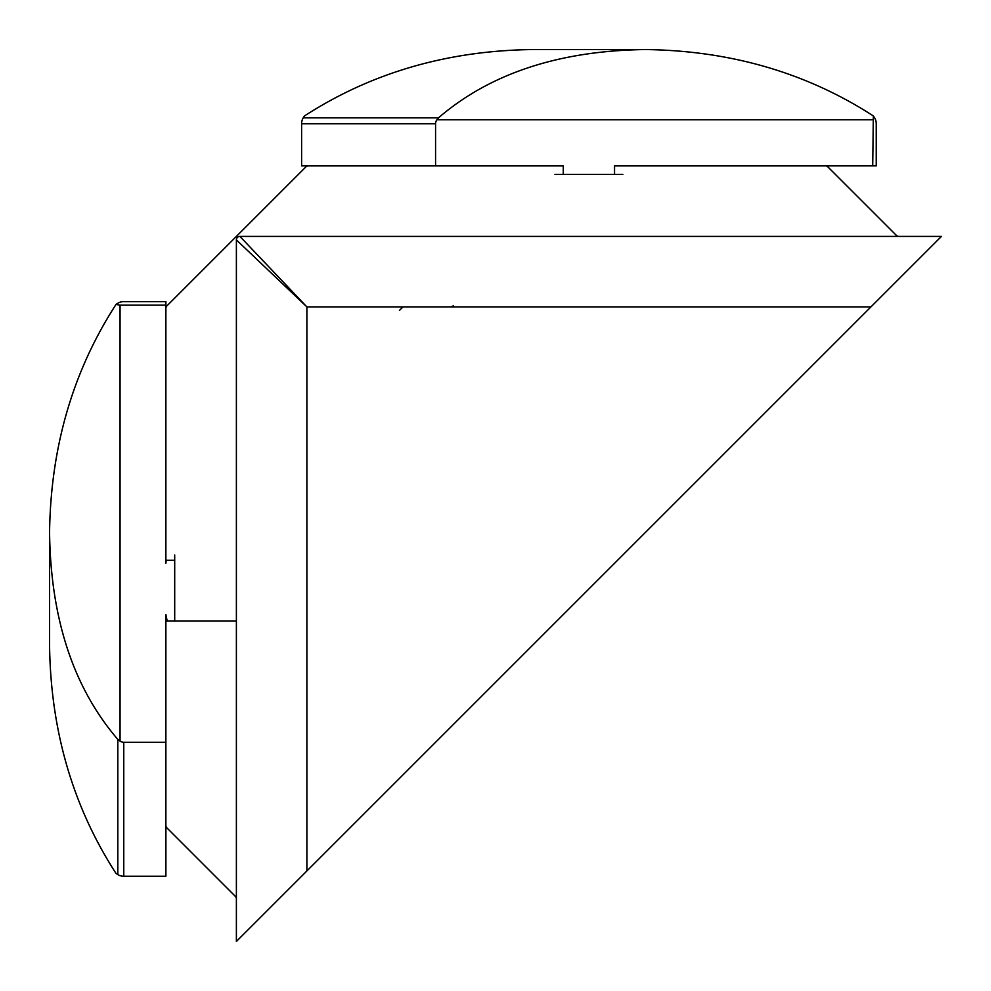 <?xml version="1.0" encoding="UTF-8"?>
<svg xmlns="http://www.w3.org/2000/svg" width="991" height="991" viewBox="0 0 991 991"><rect width="100%" height="100%" fill="white"/><g stroke="black" fill="none" stroke-linecap="round" stroke-linejoin="round"><path stroke-width="1.49" d="M873.368 115.947L872.699 165.881L876.217 165.881L876.217 123.751A8.808 6.231 90 0 0 874.595 117.818A209.485 148.13 90 0 0 873.368 115.947C806.55 72.764 730.516 50.64 645.29 49.55C559.06 50.702 490.124 73.458 438.48 117.83L436.932 119.762A12.462 8.808 180 0 0 435.569 123.776L435.569 165.881L514.688 165.881M438.48 117.83L303.234 117.83A209.485 148.13 90 0 1 304.46 115.959C371.291 72.777 447.325 50.64 532.563 49.55L645.29 49.55M303.234 117.83A8.808 6.231 90 0 0 301.611 123.776L301.611 165.881L435.569 165.881M872.699 119.762L436.932 119.762M663.165 165.893L872.699 165.881M554.948 174.404L622.881 174.404M117.818 739.41L117.818 874.607A209.485 148.13 0 0 1 116.009 873.418C72.801 806.575 50.652 730.516 49.562 645.252L49.562 532.625C50.714 618.842 73.47 687.766 117.818 739.41L120.06 741.119A12.462 8.808 90 0 0 123.764 742.271L165.881 742.271M120.06 741.119L120.06 305.141L165.893 305.141L165.893 301.623L123.788 301.623A8.808 6.231 0 0 0 117.842 303.246A209.485 148.13 0 0 0 116.021 304.435C72.801 371.278 50.652 447.337 49.562 532.625M117.818 874.607A8.808 6.231 0 0 0 123.764 876.23L165.893 876.23L165.893 825.664M116.021 304.435L120.06 305.141M166.141 560.287L165.893 563.198L165.893 560.287L174.701 560.287M165.893 308.114L165.893 305.141M236.391 621.084L165.881 621.084L165.893 614.643L167.194 621.084M174.701 621.084L174.701 554.96M898.837 236.403A3.53 3.53 0 0 1 896.347 235.363L827.894 166.922A3.53 3.53 0 0 0 825.404 165.893L614.544 165.893L614.544 174.404M563.284 174.404L563.284 165.893L308.362 165.893A3.53 3.53 0 0 0 305.86 166.922L166.922 305.872A3.53 3.53 0 0 0 165.881 308.362L165.881 560.287M165.881 621.084L165.881 825.416A3.53 3.53 0 0 0 166.922 827.906L235.363 896.36A3.53 3.53 0 0 1 236.391 898.849M870.94 306.9L941.438 236.403L239.909 236.403L306.888 306.9L236.391 239.921L236.391 941.45L870.94 306.9L306.888 306.9L306.888 870.94M236.391 239.921A3.53 3.53 0 0 1 239.909 236.403A3.53 3.53 0 0 0 236.391 239.921M435.569 123.776L301.611 123.776M123.764 742.271L123.764 876.23M399.435 310.431L402.953 306.9M453.345 305.872L450.855 306.9"/></g></svg>
